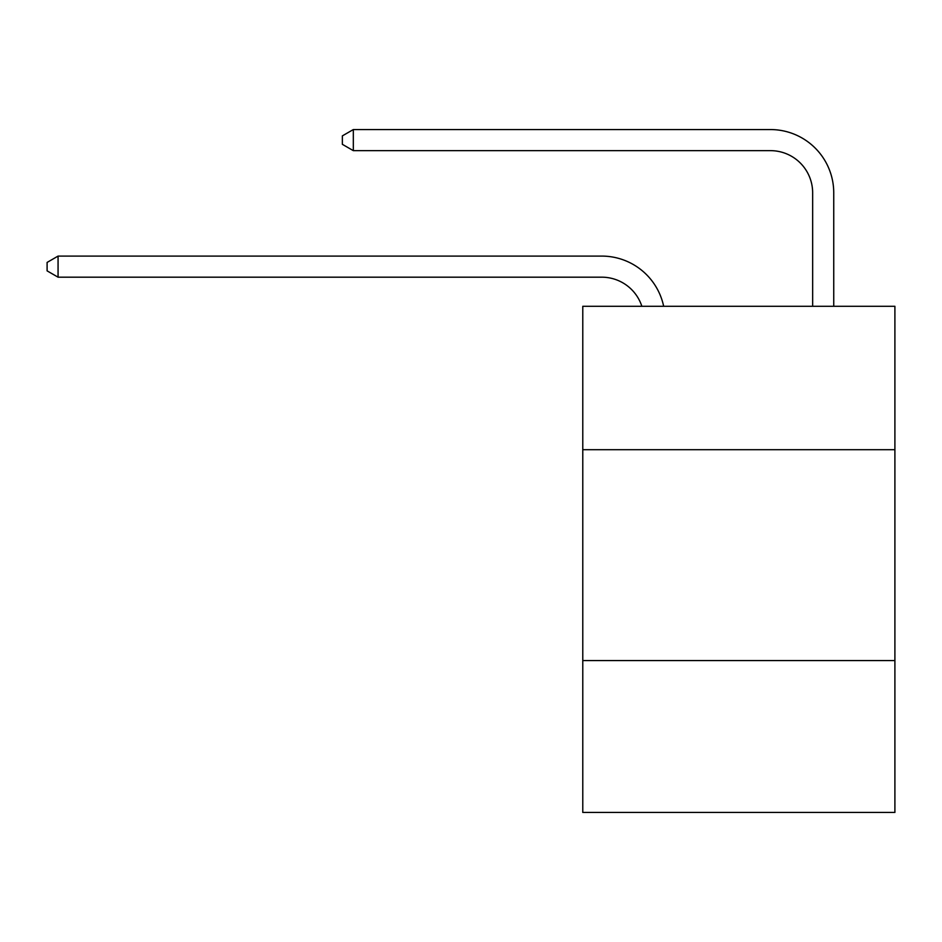 <?xml version="1.0" encoding="UTF-8"?>
<svg xmlns="http://www.w3.org/2000/svg" width="942" height="942" viewBox="0 0 942 942"><rect width="100%" height="100%" fill="white"/><g stroke="black" fill="none" stroke-linecap="round" stroke-linejoin="round"><path stroke-width="1.41" d="M894.9 449.699L894.9 306.291L582.78 306.291L582.78 449.699L894.9 449.699L894.9 812.44L582.78 812.44L582.78 449.699M894.9 660.589L582.78 660.589M641.855 306.291A42.178 42.178 -10.1 0 0 601.75 277.183L58.063 277.183L58.063 256.094L601.75 256.094A63.267 63.267 169.9 0 1 663.663 306.291M812.652 306.291L812.652 192.827A42.178 42.178 24.7 0 0 770.474 150.649L353.321 150.649L342.358 144.326L342.358 135.883L353.321 129.56L770.474 129.56A63.267 63.267 21.1 0 1 833.741 192.827L833.741 306.291M812.652 192.827A42.178 42.178 -158.9 0 0 770.474 150.649A42.178 42.178 -158.9 0 1 812.652 192.827A42.178 42.178 -158.9 0 0 770.474 150.649A42.178 42.178 -158.9 0 1 812.652 192.827A42.178 42.178 -158.9 0 0 770.474 150.649A42.178 42.178 -158.9 0 1 812.652 192.827A42.178 42.178 -158.9 0 0 770.474 150.649A42.178 42.178 -158.9 0 1 812.652 192.827A42.178 42.178 -158.9 0 0 770.474 150.649A42.178 42.178 -158.9 0 1 812.652 192.827A42.178 42.178 -158.9 0 0 770.474 150.649A42.178 42.178 -158.9 0 1 812.652 192.827A42.178 42.178 -158.9 0 0 770.474 150.649A42.178 42.178 -158.9 0 1 812.652 192.827A42.178 42.178 -158.9 0 0 770.474 150.649A42.178 42.178 -158.9 0 1 812.652 192.827A42.178 42.178 -158.9 0 0 770.474 150.649A42.178 42.178 -158.9 0 1 812.652 192.827A42.178 42.178 -158.9 0 0 770.474 150.649A42.178 42.178 -158.9 0 1 812.652 192.827A42.178 42.178 -158.9 0 0 770.474 150.649A42.178 42.178 -158.9 0 1 812.652 192.827A42.178 42.178 -158.9 0 0 770.474 150.649A42.178 42.178 -158.9 0 1 812.652 192.827A42.178 42.178 -158.9 0 0 770.474 150.649A42.178 42.178 -158.9 0 1 812.652 192.827A42.178 42.178 -158.9 0 0 770.474 150.649A42.178 42.178 -158.9 0 1 812.652 192.827A42.178 42.178 -158.9 0 0 770.474 150.649A42.178 42.178 -158.9 0 1 812.652 192.827A42.178 42.178 -158.9 0 0 770.474 150.649A42.178 42.178 -158.9 0 1 812.652 192.827A42.178 42.178 -158.9 0 0 770.474 150.649A42.178 42.178 -158.9 0 1 812.652 192.827A42.178 42.178 -158.9 0 0 770.474 150.649A42.178 42.178 -158.9 0 1 812.652 192.827A42.178 42.178 -158.9 0 0 770.474 150.649A42.178 42.178 -158.9 0 1 812.652 192.827A42.178 42.178 -158.9 0 0 770.474 150.649A42.178 42.178 -158.9 0 1 812.652 192.827M58.063 277.183L47.1 270.86L47.1 262.429L58.063 256.094M353.321 129.56L353.321 150.649"/></g></svg>
